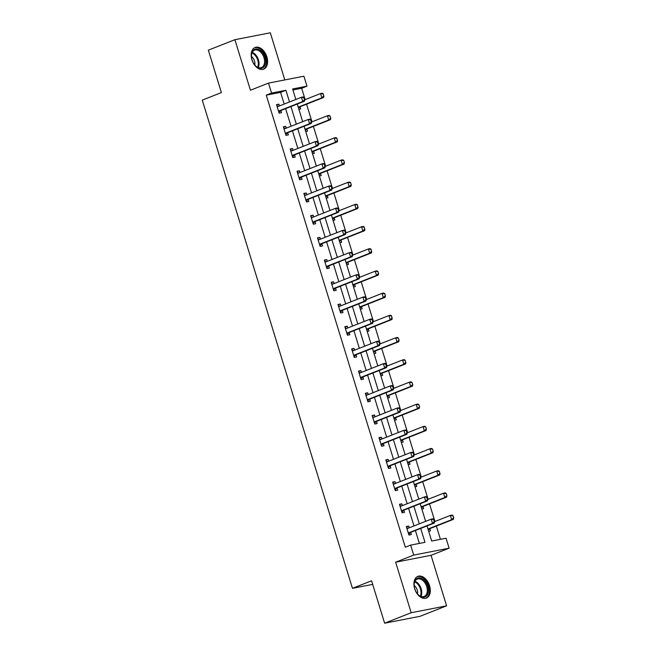 <?xml version="1.0" encoding="UTF-8"?>
<svg xmlns="http://www.w3.org/2000/svg" width="656" height="656" viewBox="0 0 656 656"><rect width="100%" height="100%" fill="white"/><g stroke="black" fill="none" stroke-linecap="round" stroke-linejoin="round"><path stroke-width="0.98" d="M429.565 585.767A11.66 7.536 68.5 0 0 417.823 576.37A11.66 7.536 68.5 0 0 414.641 588.67A11.66 7.536 68.5 0 0 426.384 598.067A11.66 7.536 68.5 0 0 429.565 585.767M266.853 56.859A11.66 7.536 68.5 0 0 255.11 47.462A11.66 7.536 68.5 0 0 251.92 59.762A11.66 7.536 68.5 0 0 263.671 69.159A11.66 7.536 68.5 0 0 266.853 56.859M427.04 525.915L431.689 541.02L446.047 538.223L449.106 548.186L413.698 555.083L410.631 545.12L424.99 542.323L420.709 528.416M431.049 555.304L395.642 562.2L411.181 612.729L384.629 623.2L420.045 616.304L446.597 605.832L431.049 555.304L449.106 548.186M284.811 79.925L270.313 32.8L234.897 39.696L250.436 90.225L268.493 83.107L303.908 76.211L306.975 86.174L292.617 88.97L295.848 99.466M305.155 99.614L301.662 88.265L306.975 86.174M440.422 539.314L436.347 526.071M434.944 521.495L429.516 503.865M428.114 499.29L422.685 481.66M421.283 477.084L415.855 459.454M414.453 454.879L409.024 437.257M407.622 432.673L402.194 415.051M400.791 410.476L395.363 392.846M393.961 388.27L388.532 370.64M387.13 366.064L381.702 348.434M380.3 343.859L374.871 326.237M373.469 321.653L368.041 304.031M366.63 299.456L361.21 281.826M359.8 277.25L354.379 259.62M352.969 255.045L347.549 237.415M346.138 232.839L340.718 215.209M339.308 210.633L333.888 193.012M332.477 188.436L327.057 170.806M325.647 166.23L320.226 148.6M318.816 144.025L313.396 126.395M311.985 121.819L306.565 104.189M411.181 612.729L446.597 605.832M384.629 623.2L371.583 580.781L352.461 588.325L202.269 100.122L221.392 92.578L208.337 50.168L234.897 39.696M352.461 588.325L372.69 584.389M301.662 88.265L292.929 89.97M298.882 109.322L300.678 108.978L300.013 106.813M305.712 131.528L307.508 131.175L306.844 129.019M312.543 153.734L314.339 153.381L313.675 151.224M319.374 175.939L321.169 175.587L320.505 173.43M326.204 198.137L328 197.792L327.336 195.627M333.035 220.342L334.839 219.998L334.175 217.833M339.865 242.548L341.669 242.195L341.005 240.039M346.696 264.753L348.5 264.401L347.836 262.244M353.527 286.959L355.331 286.606L354.666 284.45M360.357 309.156L362.161 308.812L361.497 306.647M367.188 331.362L368.992 331.018L368.328 328.853M374.018 353.568L375.822 353.215L375.158 351.058M380.849 375.773L382.653 375.421L381.989 373.264M387.68 397.979L389.484 397.626L388.819 395.47M394.51 420.184L396.314 419.832L395.65 417.667M401.341 442.382L403.145 442.037L402.481 439.873M408.171 464.587L409.975 464.235L409.311 462.078M415.002 486.793L416.806 486.44L416.142 484.284M421.833 508.999L423.637 508.646L422.972 506.489M428.663 531.204L430.467 530.852L429.803 528.687M284.204 104.058L280.604 92.365L266.254 95.161L405.318 547.211L410.631 545.12M419.373 543.414L415.396 530.507M413.993 525.932L408.565 508.302M407.163 503.726L401.734 486.104M400.332 481.529L394.904 463.899M393.502 459.323L388.073 441.693M386.671 437.117L381.243 419.487M379.84 414.912L374.412 397.282M373.002 392.706L367.581 375.084M366.171 370.509L360.751 352.879M359.34 348.303L353.92 330.673M352.51 326.098L347.09 308.468M345.679 303.892L340.259 286.262M338.849 281.686L333.428 264.065M332.018 259.489L326.598 241.859M325.187 237.283L319.767 219.653M318.357 215.078L312.937 197.448M311.526 192.872L306.106 175.242M304.696 170.667L299.275 153.045M297.865 148.469L292.445 130.839M291.034 126.264L285.614 108.634M279.456 105.928L278.907 104.165L276.52 104.624L279.144 113.168L281.539 112.701L280.875 110.544M286.287 128.133L285.745 126.362L283.351 126.829L285.975 135.374L288.369 134.906L287.705 132.75M293.117 150.339L292.576 148.568L290.182 149.035L292.806 157.571L295.2 157.112L294.536 154.947M299.948 172.544L299.407 170.773L297.012 171.241L299.636 179.777L302.031 179.309L301.366 177.153M306.778 194.75L306.237 192.979L303.843 193.446L306.467 201.982L308.861 201.515L308.197 199.358M313.609 216.947L313.068 215.184L310.673 215.644L313.297 224.188L315.692 223.721L315.028 221.564M320.44 239.153L319.898 237.382L317.504 237.849L320.128 246.394L322.522 245.926L321.858 243.77M327.27 261.359L326.729 259.587L324.335 260.055L326.959 268.599L329.353 268.132L328.689 265.967M334.101 283.564L333.56 281.793L331.165 282.26L333.789 290.797L336.184 290.337L335.519 288.173M340.931 305.77L340.39 303.999L337.996 304.466L340.62 313.002L343.014 312.535L342.35 310.378M347.762 327.967L347.221 326.204L344.826 326.663L347.45 335.208L349.845 334.74L349.181 332.584M354.593 350.173L354.051 348.402L351.657 348.869L354.281 357.413L356.675 356.946L356.011 354.789M361.423 372.378L360.882 370.607L358.488 371.075L361.112 379.619L363.506 379.152L362.842 376.987M368.254 394.584L367.713 392.813L365.318 393.28L367.942 401.816L370.337 401.357L369.672 399.192M375.084 416.79L374.543 415.018L372.149 415.486L374.773 424.022L377.167 423.555L376.503 421.398M381.915 438.987L381.374 437.224L378.979 437.683L381.612 446.228L383.998 445.76L383.334 443.604M388.746 461.193L388.204 459.421L385.81 459.889L388.442 468.433L390.828 467.966L390.164 465.809M395.576 483.398L395.035 481.627L392.641 482.094L395.273 490.639L397.659 490.171L396.995 488.007M402.407 505.604L401.866 503.833L399.471 504.3L402.103 512.836L404.49 512.377L403.825 510.212M409.237 527.809L408.696 526.038L406.302 526.506L408.934 535.042L411.32 534.574L410.656 532.418M395.642 562.2L413.698 555.083M266.254 95.161L271.559 93.07L268.493 83.107M297.258 104.042L302.678 121.672M304.089 126.247L309.509 143.877M310.919 148.453L316.34 166.075M317.75 170.658L323.17 188.28M324.581 192.856L330.001 210.486M331.411 215.061L336.831 232.691M338.242 237.267L343.662 254.897M345.072 259.473L350.493 277.094M351.903 281.678L357.323 299.3M358.734 303.876L364.154 321.506M365.564 326.081L370.984 343.711M372.395 348.287L377.815 365.917M379.225 370.492L384.646 388.114M386.056 392.698L391.476 410.32M392.887 414.895L398.315 432.525M399.717 437.101L405.146 454.731M406.548 459.307L411.976 476.937M413.378 481.512L418.807 499.134M420.209 503.718L425.637 521.34M289.517 101.967L285.918 90.274L271.559 93.07M419.299 523.841L413.879 506.211M412.468 501.635L407.048 484.005M405.638 479.429L400.217 461.808M398.807 457.224L393.387 439.602M391.976 435.026L386.556 417.396M385.146 412.821L379.726 395.191M378.315 390.615L372.895 372.985M371.485 368.41L366.064 350.78M364.654 346.204L359.234 328.582M357.823 324.007L352.403 306.377M350.993 301.801L345.573 284.171M344.162 279.595L338.742 261.965M337.332 257.39L331.911 239.76M330.501 235.184L325.081 217.562M323.67 212.987L318.25 195.357M316.84 190.781L311.42 173.151M310.009 168.576L304.589 150.946M303.179 146.37L297.75 128.74M296.348 124.164L290.92 106.543M280.604 92.365L285.918 90.274M276.652 105.05L278.907 104.165M283.482 127.256L285.745 126.362M290.313 149.461L292.576 148.568M297.143 171.667L299.407 170.773M303.974 193.873L306.237 192.979M310.805 216.07L313.068 215.184M317.635 238.276L319.898 237.382M324.466 260.481L326.729 259.587M331.296 282.687L333.56 281.793M338.127 304.892L340.39 303.999M344.958 327.09L347.221 326.204M351.788 349.295L354.051 348.402M358.619 371.501L360.882 370.607M365.449 393.707L367.713 392.813M372.28 415.912L374.543 415.018M379.111 438.11L381.374 437.224M385.941 460.315L388.204 459.421M392.772 482.521L395.035 481.627M399.602 504.726L401.866 503.833M406.433 526.932L408.696 526.038M304.515 99.786L303.859 97.646L304.515 99.786L302.744 101.532L304.466 101.196L281.096 110.413A1.492 1.132 -101 0 0 280.801 110.61L278.907 112.389M277.103 106.518L277.718 106.543A1.492 1.132 -101 0 0 278.062 106.477L301.432 97.268L302.744 101.532L279.374 110.749A1.492 1.132 -101 0 0 279.071 110.946L278.595 111.389M303.859 97.646L301.432 97.268L303.154 96.932L304.146 97.588M276.98 106.133L278.808 106.19M304.466 101.196L304.802 99.728M298.537 108.207L299.94 106.879A1.492 1.132 79 0 1 300.243 106.69L323.605 97.473L321.883 97.81L320.571 93.537L304.794 99.761M322.998 93.923L320.571 93.537L322.293 93.201L323.285 93.865L323.654 96.055L323.285 93.865M299.94 106.879L298.234 107.215A1.492 1.132 79 0 1 298.521 107.018L321.883 97.81L323.654 96.055M323.941 95.997L323.605 97.473M264.327 66.338A10.094 6.519 -111.5 0 1 255.389 65.674A10.094 6.519 -111.5 0 1 251.437 55.653A10.094 6.519 -111.5 0 1 252.749 50.955A10.094 6.519 -111.5 0 1 262.654 52.751A10.094 6.519 -111.5 0 1 264.327 66.338M255.233 65.518A9.348 6.035 68.5 0 0 261.441 67.552A9.348 6.035 68.5 0 0 263.368 65.977A9.348 6.035 68.5 0 0 262.818 54.94A9.348 6.035 68.5 0 0 254.577 50.159A9.348 6.035 68.5 0 0 252.65 51.734A9.348 6.035 68.5 0 0 251.437 55.875M262.843 69.405A11.587 7.487 68.5 0 0 265.188 67.478A11.587 7.487 68.5 0 0 264.524 53.833A11.587 7.487 68.5 0 0 254.348 47.839M251.453 56.49A6.65 4.297 -111.5 0 1 254.831 65.051M414.797 588.809A10.094 6.519 -111.5 0 1 414.149 584.57A10.094 6.519 -111.5 0 1 419.791 577.903A10.094 6.519 -111.5 0 1 427.712 586.3A10.094 6.519 -111.5 0 1 426.203 596.189A10.094 6.519 -111.5 0 1 418.102 594.59A10.094 6.519 -111.5 0 1 414.797 588.809M417.954 594.426A9.348 6.035 68.5 0 0 424.153 596.46A9.348 6.035 68.5 0 0 426.703 586.603A9.348 6.035 68.5 0 0 417.298 579.068A9.348 6.035 68.5 0 0 414.149 584.783M414.166 585.406A6.65 4.297 -111.5 0 1 417.224 589.99A6.65 4.297 -111.5 0 1 417.544 593.967M425.564 598.313A11.587 7.487 68.5 0 0 428.671 586.111A11.587 7.487 68.5 0 0 417.06 576.755M311.346 121.983L310.69 119.851L311.346 121.983L309.575 123.738L311.297 123.402L287.927 132.619A1.492 1.132 -101 0 0 287.631 132.815L285.737 134.595M283.933 128.724L284.548 128.74A1.492 1.132 -101 0 0 284.893 128.683L308.263 119.466L309.575 123.738L286.205 132.955A1.492 1.132 -101 0 0 285.901 133.143L285.434 133.594M310.69 119.851L308.263 119.466L309.985 119.13L310.977 119.794M283.81 128.338L285.639 128.387M311.297 123.402L311.633 121.934M318.176 144.189L317.52 142.057L318.176 144.189L316.405 145.944L318.127 145.607L294.757 154.824A1.492 1.132 -101 0 0 294.462 155.013L292.568 156.8M290.764 150.929L291.379 150.946A1.492 1.132 -101 0 0 291.723 150.888L315.093 141.671L316.405 145.944L293.035 155.16A1.492 1.132 -101 0 0 292.74 155.349L292.264 155.8M317.52 142.057L315.093 141.671L316.815 141.335L317.807 141.999M290.641 150.544L292.469 150.593M318.127 145.607L318.463 144.131M305.368 130.413L306.77 129.084A1.492 1.132 79 0 1 307.074 128.888L330.444 119.679L328.713 120.015L327.401 115.743L311.625 121.967M329.829 116.128L327.401 115.743L329.123 115.407L330.116 116.071L330.772 118.203L330.116 116.071M305.056 129.412A1.492 1.132 79 0 1 305.352 129.224L328.713 120.015L330.485 118.26M330.772 118.203L330.444 119.679M312.199 152.61L313.601 151.29A1.492 1.132 79 0 1 313.904 151.093L337.274 141.876L335.544 142.213L334.232 137.949L318.455 144.164M336.659 138.326L334.232 137.949L335.954 137.612L336.946 138.277L337.315 140.466L336.946 138.277M313.601 151.29L311.895 151.618A1.492 1.132 79 0 1 312.182 151.429L335.544 142.213L337.315 140.466M337.602 140.409L337.274 141.876M325.007 166.394L324.351 164.262L325.007 166.394L323.236 168.149L324.958 167.813L301.588 177.03A1.492 1.132 -101 0 0 301.293 177.218L299.398 179.006M297.594 173.135L298.209 173.151A1.492 1.132 -101 0 0 298.554 173.094L321.924 163.877L323.236 168.149L299.866 177.358A1.492 1.132 -101 0 0 299.571 177.555L299.095 178.006M324.351 164.262L321.924 163.877L323.646 163.541L324.638 164.205M297.471 172.749L299.3 172.799M324.958 167.813L325.294 166.337M331.838 188.6L331.182 186.468L331.838 188.6L330.066 190.355L331.788 190.019L308.418 199.227A1.492 1.132 -101 0 0 308.123 199.424L306.229 201.212M304.425 195.34L305.04 195.357A1.492 1.132 -101 0 0 305.384 195.291L328.754 186.083L330.066 190.355L306.696 199.563A1.492 1.132 -101 0 0 306.401 199.76L305.926 200.211M331.182 186.468L328.754 186.083L330.476 185.746L331.469 186.411M304.302 194.947L306.131 195.004M331.788 190.019L332.125 188.543M338.668 210.806L338.012 208.665L338.668 210.806L336.897 212.552L338.619 212.216L315.249 221.433A1.492 1.132 -101 0 0 314.954 221.63L313.06 223.409M311.256 217.538L311.871 217.562A1.492 1.132 -101 0 0 312.215 217.497L335.585 208.288L336.897 212.552L313.527 221.769A1.492 1.132 -101 0 0 313.232 221.966L312.756 222.409M338.012 208.665L335.585 208.288L337.307 207.952L338.299 208.616M311.133 217.152L312.961 217.21M338.619 212.216L338.955 210.748M319.029 174.816L320.431 173.496A1.492 1.132 79 0 1 320.735 173.299L344.105 164.082L342.375 164.418L341.063 160.146L325.286 166.37M343.49 160.531L341.063 160.146L342.785 159.818L343.777 160.474L344.433 162.614L343.777 160.474M318.718 173.815A1.492 1.132 79 0 1 319.013 173.635L342.375 164.418L344.146 162.672M344.433 162.614L344.105 164.082M325.86 197.021L327.262 195.693A1.492 1.132 79 0 1 327.565 195.504L350.935 186.288L349.205 186.624L347.893 182.352L332.116 188.575M350.32 182.737L347.893 182.352L349.615 182.015L350.607 182.68L351.263 184.82L350.607 182.68M327.262 195.693L325.556 196.029A1.492 1.132 79 0 1 325.843 195.841L349.205 186.624L350.976 184.869M351.263 184.82L350.935 186.288M332.69 219.227L334.093 217.899A1.492 1.132 79 0 1 334.396 217.71L357.766 208.493L356.044 208.829L354.724 204.557L338.947 210.781M357.151 204.943L354.724 204.557L356.446 204.221L357.438 204.885L357.807 207.075L357.438 204.885M334.093 217.899L332.387 218.235A1.492 1.132 79 0 1 332.674 218.038L356.044 208.829L357.807 207.075M358.094 207.017L357.766 208.493M345.499 233.011L344.843 230.871L345.499 233.011L343.728 234.758L345.45 234.422L322.08 243.638A1.492 1.132 -101 0 0 321.784 243.835L319.89 245.615M318.086 239.743L318.701 239.76A1.492 1.132 -101 0 0 319.046 239.702L342.416 230.486L343.728 234.758L320.358 243.975A1.492 1.132 -101 0 0 320.062 244.163L319.587 244.614M344.843 230.871L342.416 230.486L344.138 230.149L345.13 230.814M317.963 239.358L319.792 239.407M345.45 234.422L345.786 232.954M339.521 241.433L340.923 240.104A1.492 1.132 79 0 1 341.227 239.907L364.597 230.699L362.875 231.035L361.554 226.763L345.778 232.987M363.982 227.148L361.554 226.763L363.276 226.427L364.269 227.091L364.638 229.28L364.269 227.091M340.923 240.104L339.218 240.44A1.492 1.132 79 0 1 339.505 240.244L362.875 231.035L364.638 229.28M364.925 229.223L364.597 230.699M352.329 255.209L351.673 253.077L352.329 255.209L350.558 256.963L352.28 256.627L328.918 265.844A1.492 1.132 -101 0 0 328.615 266.033L326.721 267.82M324.917 261.949L325.532 261.965A1.492 1.132 -101 0 0 325.876 261.908L349.246 252.691L350.558 256.963L327.188 266.18A1.492 1.132 -101 0 0 326.893 266.369L326.417 266.82M351.673 253.077L349.246 252.691L350.968 252.355L351.96 253.019M324.794 261.564L326.622 261.613M352.28 256.627L352.616 255.151M346.352 263.63L347.754 262.31A1.492 1.132 79 0 1 348.057 262.113L371.427 252.896L369.705 253.232L368.385 248.968L352.608 255.184M370.812 249.346L368.385 248.968L370.107 248.632L371.099 249.296L371.468 251.486L371.099 249.296M347.754 262.31L346.048 262.638A1.492 1.132 79 0 1 346.335 262.449L369.705 253.232L371.468 251.486M371.755 251.428L371.427 252.896M359.16 277.414L358.504 275.282L359.16 277.414L357.389 279.169L359.111 278.833L335.749 288.05A1.492 1.132 -101 0 0 335.446 288.238L333.551 290.026M331.747 284.155L332.362 284.171A1.492 1.132 -101 0 0 332.707 284.114L356.077 274.897L357.389 279.169L334.019 288.378A1.492 1.132 -101 0 0 333.724 288.574L333.248 289.025M358.504 275.282L356.077 274.897L357.799 274.561L358.791 275.225M331.624 283.769L333.453 283.818M359.111 278.833L359.447 277.357M353.182 285.836L354.584 284.515A1.492 1.132 79 0 1 354.888 284.319L378.258 275.102L376.536 275.438L375.216 271.166L359.439 277.39M377.643 271.551L375.216 271.166L376.946 270.838L377.93 271.494L378.594 273.634L377.93 271.494M354.584 284.515L352.879 284.843A1.492 1.132 79 0 1 353.166 284.655L376.536 275.438L378.299 273.691M378.594 273.634L378.258 275.102M365.991 299.62L365.335 297.488L365.991 299.62L364.219 301.375L365.941 301.038L342.58 310.247A1.492 1.132 -101 0 0 342.276 310.444L340.382 312.231M338.578 306.36L339.201 306.377A1.492 1.132 -101 0 0 339.537 306.319L362.907 297.102L364.219 301.375L340.849 310.583A1.492 1.132 -101 0 0 340.554 310.78L340.079 311.231M365.335 297.488L362.907 297.102L364.629 296.766L365.622 297.43M338.463 305.967L340.284 306.024M365.941 301.038L366.278 299.562M360.013 308.041L361.415 306.713A1.492 1.132 79 0 1 361.718 306.524L385.088 297.307L383.366 297.644L382.046 293.371L366.269 299.595M384.473 293.757L382.046 293.371L383.776 293.035L384.76 293.699L385.425 295.84L384.76 293.699M361.415 306.713L359.709 307.049A1.492 1.132 79 0 1 359.996 306.86L383.366 297.644L385.138 295.889M385.425 295.84L385.088 297.307M372.821 321.825L372.165 319.685L372.821 321.825L371.05 323.572L372.772 323.236L349.41 332.453A1.492 1.132 -101 0 0 349.107 332.649L347.213 334.429M345.409 328.566L346.032 328.582A1.492 1.132 -101 0 0 346.368 328.517L369.738 319.308L371.05 323.572L347.68 332.789A1.492 1.132 -101 0 0 347.385 332.986L346.909 333.428M372.165 319.685L369.738 319.308L371.46 318.972L372.452 319.636M345.294 328.172L347.114 328.23M372.772 323.236L373.108 321.768M366.843 330.247L368.246 328.918A1.492 1.132 79 0 1 368.549 328.73L391.919 319.513L390.197 319.849L388.877 315.577L373.1 321.801M391.304 315.962L388.877 315.577L390.607 315.241L391.591 315.905L391.968 318.094L391.591 315.905M366.54 329.246A1.492 1.132 79 0 1 366.827 329.066L390.197 319.849L391.968 318.094M392.255 318.037L391.919 319.513M379.652 344.031L378.996 341.891L379.652 344.031L377.881 345.778L379.603 345.441L356.241 354.658A1.492 1.132 -101 0 0 355.937 354.855L354.043 356.634M352.239 350.763L352.862 350.78A1.492 1.132 -101 0 0 353.199 350.722L376.569 341.505L377.881 345.778L354.519 354.994A1.492 1.132 -101 0 0 354.215 355.183L353.74 355.634M378.996 341.891L376.569 341.505L378.291 341.177L379.283 341.833M352.124 350.378L353.945 350.427M379.603 345.441L379.939 343.974L395.707 337.783L397.438 337.446L398.422 338.111L399.086 340.243L398.422 338.111M373.674 352.452L375.076 351.124A1.492 1.132 79 0 1 375.38 350.927L398.75 341.719L397.028 342.055L395.707 337.783L398.135 338.168M375.076 351.124L373.371 351.46A1.492 1.132 79 0 1 373.658 351.263L397.028 342.055L398.799 340.3M399.086 340.243L398.75 341.719M386.482 366.228L385.826 364.096L386.482 366.228L384.711 367.983L386.433 367.647L363.071 376.864A1.492 1.132 -101 0 0 362.768 377.052L360.874 378.84M359.07 372.969L359.693 372.985A1.492 1.132 -101 0 0 360.029 372.928L383.399 363.711L384.711 367.983L361.349 377.2A1.492 1.132 -101 0 0 361.046 377.389L360.57 377.84M385.826 364.096L383.399 363.711L385.121 363.375L386.113 364.039M358.955 372.583L360.775 372.633M386.433 367.647L386.769 366.179M380.505 374.65L381.907 373.33A1.492 1.132 79 0 1 382.21 373.133L405.58 363.924L403.858 364.252L402.546 359.988L386.761 366.204M404.973 360.365L402.546 359.988L404.268 359.652L405.26 360.316L405.629 362.506L405.26 360.316M380.201 373.649A1.492 1.132 79 0 1 380.488 373.469L403.858 364.252L405.629 362.506M405.916 362.448L405.58 363.924M393.313 388.434L392.657 386.302L393.313 388.434L391.542 390.189L393.264 389.853L369.902 399.069A1.492 1.132 -101 0 0 369.599 399.258L367.704 401.046M365.9 395.174L366.524 395.191A1.492 1.132 -101 0 0 366.86 395.133L390.23 385.917L391.542 390.189L368.18 399.397A1.492 1.132 -101 0 0 367.877 399.594L367.401 400.045M392.657 386.302L390.23 385.917L391.952 385.58L392.944 386.245M365.786 394.789L367.606 394.838M393.264 389.853L393.6 388.377L409.377 382.186L411.099 381.858L412.091 382.514L412.747 384.654L412.091 382.514M387.335 396.855L388.737 395.535A1.492 1.132 79 0 1 389.041 395.338L412.411 386.122L410.689 386.458L409.377 382.186L411.804 382.571M388.737 395.535L387.032 395.863A1.492 1.132 79 0 1 387.319 395.675L410.689 386.458L412.46 384.711M412.747 384.654L412.411 386.122M400.144 410.64L399.488 408.508L400.144 410.64L398.372 412.394L400.094 412.058L376.733 421.267A1.492 1.132 -101 0 0 376.429 421.464L374.535 423.251M372.731 417.38L373.354 417.396A1.492 1.132 -101 0 0 373.69 417.339L397.06 408.122L398.372 412.394L375.011 421.603A1.492 1.132 -101 0 0 374.707 421.8L374.232 422.251M399.488 408.508L397.06 408.122L398.782 407.786L399.775 408.45M372.616 416.995L374.437 417.044M400.094 412.058L400.431 410.582M394.166 419.061L395.568 417.733A1.492 1.132 79 0 1 395.871 417.544L419.241 408.327L417.519 408.663L416.207 404.391L400.422 410.615M418.635 404.777L416.207 404.391L417.929 404.055L418.922 404.719L419.578 406.859L418.922 404.719M395.568 417.733L393.862 418.069A1.492 1.132 79 0 1 394.149 417.88L417.519 408.663L419.291 406.909M419.578 406.859L419.241 408.327M406.974 432.845L406.318 430.705L406.974 432.845L405.203 434.592L406.925 434.256L383.563 443.472A1.492 1.132 -101 0 0 383.26 443.669L381.366 445.449M379.562 439.586L380.185 439.602A1.492 1.132 -101 0 0 380.521 439.536L403.891 430.328L405.203 434.592L381.841 443.809A1.492 1.132 -101 0 0 381.538 444.005L381.062 444.448M406.318 430.705L403.891 430.328L405.613 429.992L406.605 430.656M379.447 439.192L381.267 439.249M406.925 434.256L407.261 432.788M400.996 441.267L402.399 439.938A1.492 1.132 79 0 1 402.702 439.75L426.072 430.533L424.35 430.869L423.038 426.597L407.253 432.821M425.465 426.982L423.038 426.597L424.76 426.261L425.752 426.925L426.408 429.057L425.752 426.925M402.399 439.938L400.693 440.274A1.492 1.132 79 0 1 400.98 440.086L424.35 430.869L426.121 429.114M426.408 429.057L426.072 430.533M413.805 455.051L413.149 452.911L413.805 455.051L412.034 456.797L413.756 456.461L390.394 465.678A1.492 1.132 -101 0 0 390.09 465.875L388.196 467.654M386.392 461.783L387.015 461.799A1.492 1.132 -101 0 0 387.352 461.742L410.722 452.525L412.034 456.797L388.672 466.014A1.492 1.132 -101 0 0 388.368 466.211L387.893 466.654M413.149 452.911L410.722 452.525L412.444 452.197L413.436 452.853M386.277 461.398L388.098 461.447M413.756 456.461L414.092 454.993M407.827 463.472L409.229 462.144A1.492 1.132 79 0 1 409.533 461.947L432.903 452.738L431.181 453.075L429.869 448.802L414.084 455.026M432.296 449.188L429.869 448.802L431.591 448.466L432.583 449.13L433.239 451.262L432.583 449.13M409.229 462.144L407.524 462.48A1.492 1.132 79 0 1 407.811 462.283L431.181 453.075L432.952 451.32M433.239 451.262L432.903 452.738M420.635 477.248L419.979 475.116L420.635 477.248L418.864 479.003L420.594 478.667L397.224 487.884A1.492 1.132 -101 0 0 396.921 488.072L395.035 489.86M393.223 483.989L393.846 484.005A1.492 1.132 -101 0 0 394.182 483.948L417.552 474.731L418.864 479.003L395.502 488.22A1.492 1.132 -101 0 0 395.199 488.408L394.723 488.859M419.979 475.116L417.552 474.731L419.274 474.395L420.266 475.059M393.108 483.603L394.928 483.652M420.594 478.667L420.922 477.199M414.658 485.67L416.068 484.349A1.492 1.132 79 0 1 416.363 484.153L439.733 474.944L438.011 475.272L436.699 471.008L420.914 477.224M439.126 471.385L436.699 471.008L438.421 470.672L439.413 471.336L439.782 473.525L439.413 471.336M416.068 484.349L414.354 484.677A1.492 1.132 79 0 1 414.641 484.489L438.011 475.272L439.782 473.525M440.069 473.468L439.733 474.944M427.466 499.454L426.81 497.322L427.466 499.454L425.695 501.209L427.425 500.872L404.055 510.089A1.492 1.132 -101 0 0 403.752 510.278L401.866 512.065M400.053 506.194L400.677 506.211A1.492 1.132 -101 0 0 401.021 506.153L424.383 496.936L425.695 501.209L402.333 510.417A1.492 1.132 -101 0 0 402.03 510.614L401.554 511.065M426.81 497.322L424.383 496.936L426.105 496.6L427.097 497.264M399.939 505.809L401.759 505.858M427.425 500.872L427.753 499.396M421.488 507.875L422.899 506.555A1.492 1.132 79 0 1 423.194 506.358L446.564 497.141L444.842 497.478L443.53 493.214L427.745 499.429M445.957 493.591L443.53 493.214L445.252 492.877L446.244 493.533L446.9 495.674L446.244 493.533M422.899 506.555L421.185 506.883A1.492 1.132 79 0 1 421.472 506.694L444.842 497.478L446.613 495.731M446.9 495.674L446.564 497.141M434.297 521.659L433.641 519.527L434.297 521.659L432.525 523.414L434.256 523.078L410.886 532.287A1.492 1.132 -101 0 0 410.582 532.483L408.696 534.271M406.884 528.4L407.507 528.416A1.492 1.132 -101 0 0 407.852 528.359L431.213 519.142L432.525 523.414L409.164 532.623A1.492 1.132 -101 0 0 408.86 532.82L408.385 533.271M433.641 519.527L431.213 519.142L432.935 518.806L433.928 519.47M406.769 528.014L408.59 528.064M434.256 523.078L434.584 521.602M428.319 530.081L429.729 528.752A1.492 1.132 79 0 1 430.024 528.564L453.394 519.347L451.672 519.683L450.36 515.411L434.575 521.635M452.788 515.796L450.36 515.411L452.082 515.075L453.075 515.739L453.731 517.879L453.075 515.739M428.015 529.08A1.492 1.132 79 0 1 428.302 528.9L451.672 519.683L453.444 517.928M453.731 517.879L453.394 519.347M279.071 110.946L280.801 110.61M279.374 110.749L281.096 110.413M300.243 106.69L298.521 107.018M252.257 52.382A9.348 6.035 -111.5 0 1 258.087 58.819A9.348 6.035 -111.5 0 1 258.226 67.511M257.628 67.265A9.036 5.838 68.5 0 0 251.994 52.972M414.969 581.29A9.348 6.035 -111.5 0 1 421.168 588.785A9.348 6.035 -111.5 0 1 420.939 596.419M420.34 596.173A9.036 5.838 68.5 0 0 420.447 589.031A9.036 5.838 68.5 0 0 414.707 581.88M285.901 133.143L287.631 132.815M286.205 132.955L287.927 132.619M292.74 155.349L294.462 155.013M293.035 155.16L294.757 154.824M307.074 128.888L305.352 129.224M306.77 129.084L305.065 129.421M313.904 151.093L312.182 151.429M299.571 177.555L301.293 177.218M299.866 177.358L301.588 177.03M306.401 199.76L308.123 199.424M306.696 199.563L308.418 199.227M313.232 221.966L314.954 221.63M313.527 221.769L315.249 221.433M320.735 173.299L319.013 173.635M320.431 173.496L318.726 173.824M327.565 195.504L325.843 195.841M334.396 217.71L332.674 218.038M320.062 244.163L321.784 243.835M320.358 243.975L322.08 243.638M341.227 239.907L339.505 240.244M326.893 266.369L328.615 266.033M327.188 266.18L328.918 265.844M348.057 262.113L346.335 262.449M333.724 288.574L335.446 288.238M334.019 288.378L335.749 288.05M354.888 284.319L353.166 284.655M340.554 310.78L342.276 310.444M340.849 310.583L342.58 310.247M361.718 306.524L359.996 306.86M347.385 332.986L349.107 332.649M347.68 332.789L349.41 332.453M368.549 328.73L366.827 329.066M368.246 328.918L366.54 329.255M354.215 355.183L355.937 354.855M354.519 354.994L356.241 354.658M375.38 350.927L373.658 351.263M361.046 377.389L362.768 377.052M361.349 377.2L363.071 376.864M382.21 373.133L380.488 373.469M381.907 373.33L380.201 373.658M367.877 399.594L369.599 399.258M368.18 399.397L369.902 399.069M389.041 395.338L387.319 395.675M374.707 421.8L376.429 421.464M375.011 421.603L376.733 421.267M395.871 417.544L394.149 417.88M381.538 444.005L383.26 443.669M381.841 443.809L383.563 443.472M402.702 439.75L400.98 440.086M388.368 466.211L390.09 465.875M388.672 466.014L390.394 465.678M409.533 461.947L407.811 462.283M395.199 488.408L396.921 488.072M395.502 488.22L397.224 487.884M416.363 484.153L414.641 484.489M402.03 510.614L403.752 510.278M402.333 510.417L404.055 510.089M423.194 506.358L421.472 506.694M408.86 532.82L410.582 532.483M409.164 532.623L410.886 532.287M430.024 528.564L428.302 528.9M429.729 528.752L428.015 529.089"/></g></svg>
